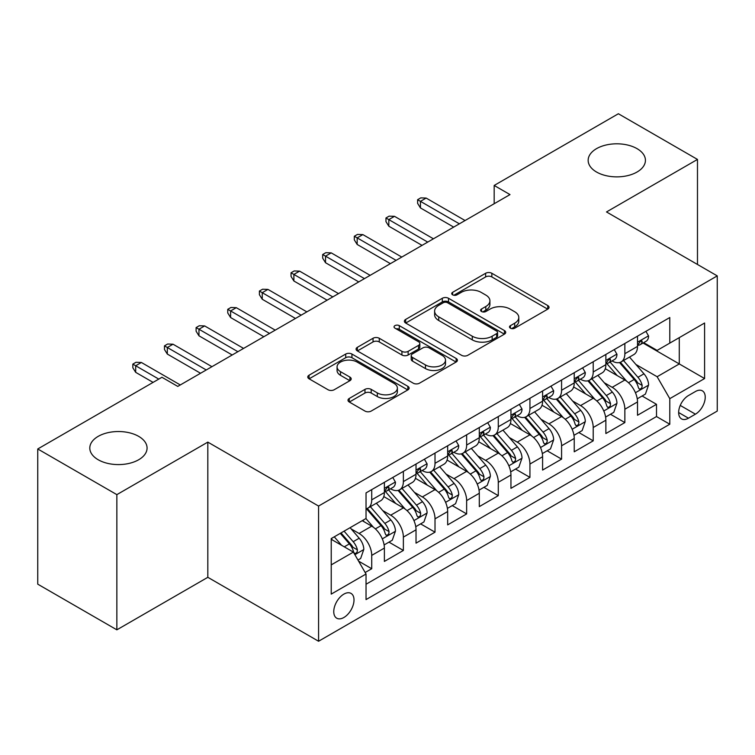 <?xml version="1.0" encoding="UTF-8"?>
<svg xmlns="http://www.w3.org/2000/svg" width="755" height="755" viewBox="0 0 755 755"><rect width="100%" height="100%" fill="white"/><g stroke="black" fill="none" stroke-linecap="round" stroke-linejoin="round"><path stroke-width="1.13" d="M510.408 328.18A3.077 1.774 0 0 0 514.75 328.18L547.752 309.135A4.388 2.539 0 0 0 549.036 307.342A4.388 2.539 0 0 0 547.752 305.548L491.845 273.272A4.388 2.539 0 0 0 485.635 273.272L452.632 292.317A3.077 1.774 0 0 0 451.735 293.572A3.077 1.774 0 0 0 452.632 294.827A3.077 1.774 0 0 0 456.983 294.827L461.258 292.364A14.052 8.116 0 0 1 481.133 292.364L485.786 295.054A14.052 8.116 0 0 1 489.91 300.792A14.052 8.116 0 0 1 485.786 306.53L481.52 308.993A3.077 1.774 0 0 0 480.624 310.248A3.077 1.774 0 0 0 481.52 311.504A3.077 1.774 0 0 0 485.871 311.504L490.137 309.04A14.052 8.116 0 0 1 510.012 309.04L514.674 311.73A14.052 8.116 0 0 1 518.789 317.468A14.052 8.116 0 0 1 514.674 323.206L510.408 325.669A3.077 1.774 0 0 0 509.502 326.924A3.077 1.774 0 0 0 510.408 328.18L510.408 325.669M138.684 436.371A28.643 16.534 0 0 0 107.474 432.785A28.643 16.534 0 0 0 89.798 448.055A28.643 16.534 0 0 0 98.188 459.748A28.643 16.534 0 0 0 129.398 463.334A28.643 16.534 0 0 0 147.074 448.055A28.643 16.534 0 0 0 138.684 436.371M637.041 148.65A28.643 16.534 0 0 0 605.831 145.064A28.643 16.534 0 0 0 588.154 160.334A28.643 16.534 0 0 0 596.535 172.027A28.643 16.534 0 0 0 627.745 175.613A28.643 16.534 0 0 0 645.431 160.334A28.643 16.534 0 0 0 637.041 148.65M343.884 617.496A14.317 8.267 120 0 0 353.236 604.878A14.317 8.267 120 0 0 351.037 593.402A14.317 8.267 120 0 0 343.884 594.11A14.317 8.267 120 0 0 334.531 606.727A14.317 8.267 120 0 0 336.721 618.203A14.317 8.267 120 0 0 343.884 617.496M349.291 398.432A4.388 2.539 0 0 0 347.998 400.225A4.388 2.539 0 0 0 349.291 402.019L364.976 411.069A4.388 2.539 0 0 0 371.186 411.069L407.832 389.91A4.388 2.539 0 0 0 409.125 388.117A4.388 2.539 0 0 0 407.832 386.324L351.934 354.048A4.388 2.539 0 0 0 345.714 354.048L309.069 375.207A4.388 2.539 0 0 0 307.785 377A4.388 2.539 0 0 0 309.069 378.793L328.019 389.731A4.388 2.539 0 0 0 334.229 389.731L349.914 380.68A4.388 2.539 0 0 0 351.198 378.887A4.388 2.539 0 0 0 349.914 377.094L340.514 371.668A11.75 6.786 0 0 1 337.07 366.873A11.75 6.786 0 0 1 344.327 360.607A11.75 6.786 0 0 1 357.134 362.07L393.94 383.323A11.75 6.786 0 0 1 397.375 388.117A11.75 6.786 0 0 1 390.127 394.384A11.75 6.786 0 0 1 377.321 392.911L371.186 389.372A4.388 2.539 0 0 0 364.976 389.372L349.291 398.432L349.291 402.019M207.823 442.119L116.855 494.638L37.75 448.97L37.75 584.162L116.855 629.83L207.823 577.311L318.572 641.25L318.572 506.058L207.823 442.119L207.823 577.311M697.478 264.467L697.478 159.428L606.501 211.947L717.25 275.886L318.572 506.058M697.478 159.428L618.373 113.75L494.176 185.456L494.176 203.727M37.75 448.97L161.938 377.273L177.765 386.409L510.002 194.592L494.176 185.456M461.569 355.303A4.388 2.539 0 0 0 467.779 355.303L504.425 334.144A4.388 2.539 0 0 0 505.708 332.351A4.388 2.539 0 0 0 504.425 330.558L448.517 298.282A4.388 2.539 0 0 0 442.307 298.282L405.661 319.44A4.388 2.539 0 0 0 404.378 321.234A4.388 2.539 0 0 0 405.661 323.027L461.569 355.303M396.177 328.85A3.077 1.774 0 0 1 399.291 329.284L399.291 325.632L456.133 358.446A4.388 2.539 0 0 1 457.417 360.239A4.388 2.539 0 0 1 456.133 362.032L419.478 383.191A4.388 2.539 0 0 1 413.268 383.191L357.36 350.915L357.36 347.328A4.388 2.539 0 0 0 356.077 349.121A4.388 2.539 0 0 0 357.36 350.915M357.36 347.328L373.045 338.268A4.388 2.539 0 0 1 379.265 338.268L401.934 351.358A4.388 2.539 0 0 0 408.144 351.358L418.553 345.356A4.388 2.539 0 0 0 419.837 343.563A4.388 2.539 0 0 0 418.553 341.77L394.94 328.142A3.077 1.774 0 0 1 394.044 326.887A3.077 1.774 0 0 1 395.941 325.245A3.077 1.774 0 0 1 399.291 325.632M365.156 572.507L371.724 568.723L358.597 561.144M351.122 528.877L359.069 533.464A17.903 10.334 60 0 1 371.724 555.387L384.38 548.073L384.38 561.418L403.368 550.452L388.967 542.137M382.766 510.606L390.712 515.193A17.903 10.334 60 0 1 403.368 537.116L416.024 529.812L416.024 543.147L435.012 532.181L420.611 523.876M414.41 492.345L422.356 496.932A17.903 10.334 60 0 1 435.012 518.845L447.668 511.541L447.668 524.876L466.647 513.919L452.254 505.605M446.045 474.074L453.991 478.661A17.903 10.334 60 0 1 466.647 500.584L479.302 493.27L479.302 506.614L498.291 495.648L483.898 487.334M477.689 455.803L485.635 460.39A17.903 10.334 60 0 1 498.291 482.313L510.946 475.008L510.946 488.343L529.934 477.377L515.533 469.072M509.332 437.541L517.279 442.128A17.903 10.334 60 0 1 529.934 464.042L542.59 456.737L542.59 470.072L561.578 459.115L547.177 450.801M540.976 419.27L548.913 423.857A17.903 10.334 60 0 1 561.578 445.78L574.234 438.466L574.234 451.801L593.213 440.844L578.821 432.53M572.611 400.999L580.557 405.586A17.903 10.334 60 0 1 593.213 427.509L605.869 420.205L605.869 433.54L624.857 422.573L624.857 409.238A17.903 10.334 -120 0 0 612.201 387.315L604.255 382.728M610.465 414.268L624.857 422.573M384.38 548.073A17.903 10.334 -120 0 0 371.724 526.159L362.23 520.676M416.024 529.812A17.903 10.334 -120 0 0 403.368 507.888L383.795 496.592M447.668 511.541A17.903 10.334 -120 0 0 435.012 489.617L415.439 478.321M479.302 493.27A17.903 10.334 -120 0 0 466.647 471.356L447.083 460.059M510.946 475.008A17.903 10.334 -120 0 0 498.291 453.085L478.727 441.788M542.59 456.737A17.903 10.334 -120 0 0 529.934 434.814L510.361 423.517M574.234 438.466A17.903 10.334 -120 0 0 561.578 416.552L542.005 405.246M605.869 420.205A17.903 10.334 -120 0 0 593.213 398.281L573.649 386.985M695.421 391.524L688.456 395.544A13.873 8.012 120 0 0 679.396 407.766A13.873 8.012 120 0 0 681.52 418.883A13.873 8.012 120 0 0 688.456 418.195L695.421 414.174A13.873 8.012 120 0 0 704.481 401.953A13.873 8.012 120 0 0 702.358 390.835A13.873 8.012 120 0 0 695.421 391.524M318.572 641.25L717.25 411.069L717.25 275.886M331.228 564.882L353.378 552.094L366.033 574.017L366.033 599.593L669.789 424.225L669.789 398.649L657.133 376.726L635.899 364.467M366.033 574.017L331.228 594.11L331.228 538.579L366.033 518.487L366.033 492.911L669.789 317.534L669.789 343.11L704.594 323.017L704.594 378.548L669.789 398.649M390.543 488.796L390.712 488.891A17.903 10.334 60 0 0 399.659 489.778L412.315 482.464A17.903 10.334 -120 0 0 416.024 474.272L416.024 464.042M422.187 470.525L422.356 470.62A17.903 10.334 60 0 0 431.303 471.507L443.959 464.202A17.903 10.334 -120 0 0 447.668 456.011L447.668 445.78M453.83 452.254L453.991 452.349A17.903 10.334 60 0 0 462.947 453.236L475.603 445.931A17.903 10.334 -120 0 0 479.302 437.74L479.302 427.509M485.465 433.993L485.635 434.087A17.903 10.334 60 0 0 494.582 434.974L507.237 427.66A17.903 10.334 -120 0 0 510.946 419.469L510.946 409.238M517.109 415.722L517.279 415.816A17.903 10.334 60 0 0 526.226 416.703L538.881 409.399A17.903 10.334 -120 0 0 542.59 401.207L542.59 390.967M548.753 397.451L548.913 397.545A17.903 10.334 60 0 0 557.87 398.432L570.525 391.128A17.903 10.334 -120 0 0 574.234 382.936L574.234 372.706M580.397 379.189L580.557 379.284A17.903 10.334 60 0 0 589.504 380.171L602.169 372.857A17.903 10.334 -120 0 0 605.869 364.665L605.869 354.435M366.033 584.247L656.501 416.552L656.501 404.312L637.513 415.269L637.513 401.934A17.903 10.334 -120 0 0 624.857 380.01L605.293 368.714M612.031 360.918L612.201 361.013A17.903 10.334 -120 0 0 621.148 361.9A17.903 10.334 -120 0 0 624.857 353.708L624.857 343.478M621.148 361.9L633.804 354.595A17.903 10.334 -120 0 0 637.513 346.394L637.513 336.164M371.724 489.617L371.724 499.848A17.903 10.334 60 0 1 368.015 508.04A17.903 10.334 60 0 1 366.033 508.766M368.015 508.04L380.671 500.735A17.903 10.334 -120 0 0 384.38 492.543L384.38 482.313M403.368 471.346L403.368 481.586A17.903 10.334 60 0 1 399.659 489.778M435.012 453.085L435.012 463.315A17.903 10.334 60 0 1 431.303 471.507M466.647 434.814L466.647 445.044A17.903 10.334 60 0 1 462.947 453.236M498.291 416.543L498.291 426.773A17.903 10.334 60 0 1 494.582 434.974M529.934 398.281L529.934 408.512A17.903 10.334 60 0 1 526.226 416.703M561.578 380.01L561.578 390.241A17.903 10.334 60 0 1 557.87 398.432M593.213 361.739L593.213 371.97A17.903 10.334 60 0 1 589.504 380.171M593.213 427.509L593.213 440.844M561.578 445.78L561.578 459.115M529.934 464.042L529.934 477.377M498.291 482.313L498.291 495.648M466.647 500.584L466.647 513.919M435.012 518.845L435.012 532.181M403.368 537.116L403.368 550.452M371.724 555.387L371.724 568.723M353.378 552.094L331.228 539.306M657.133 376.726L679.283 363.938L679.283 337.627L704.594 323.017M643.043 343.015L704.594 378.548M643.675 342.647L657.133 350.414L669.789 343.11M116.855 494.638L116.855 629.83M642.099 395.998L656.501 404.312M656.501 416.552L669.789 424.225M511.635 328.614L514.674 326.858A14.052 8.116 0 0 0 518.789 321.12L518.789 317.468M489.91 300.792L489.91 304.444A14.052 8.116 0 0 1 485.786 310.182L482.747 311.938M547.696 309.163L491.845 276.925A4.388 2.539 0 0 0 485.635 276.925L453.868 295.262M504.368 334.182L448.517 301.934A4.388 2.539 0 0 0 442.307 301.934L405.718 323.065M496.658 333.606A3.077 1.774 0 0 0 497.564 332.351A3.077 1.774 0 0 0 496.658 331.096L447.592 302.764A3.077 1.774 0 0 0 443.242 302.764L438.74 305.369A14.052 8.116 0 0 0 434.616 311.107A14.052 8.116 0 0 0 438.74 316.845L472.281 336.211A14.052 8.116 0 0 0 492.156 336.211L496.658 333.606L496.658 337.259A3.077 1.774 0 0 0 497.564 336.003L497.564 332.351M434.616 311.107L434.616 314.76A14.052 8.116 0 0 0 438.74 320.498L438.74 316.845M496.658 337.259L492.156 339.863A14.052 8.116 0 0 1 472.281 339.863L438.74 320.498M357.426 350.943L373.045 341.921L373.045 338.268M419.837 343.563L419.837 347.215A4.388 2.539 0 0 1 418.553 349.008L408.144 355.01A4.388 2.539 0 0 1 401.934 355.01L379.265 341.921A4.388 2.539 0 0 0 373.045 341.921M399.291 329.284L456.067 362.06M425.461 364.939A11.75 6.786 0 0 0 438.268 366.411A11.75 6.786 0 0 0 445.516 360.144A11.75 6.786 0 0 0 442.071 355.35L429.114 347.866A4.388 2.539 0 0 0 422.894 347.866L412.494 353.868A4.388 2.539 0 0 0 411.211 355.662A4.388 2.539 0 0 0 412.494 357.455L425.461 364.939L425.461 368.591A11.75 6.786 0 0 0 438.268 370.063A11.75 6.786 0 0 0 445.516 363.797L445.516 360.144M411.211 355.662L411.211 359.314A4.388 2.539 0 0 0 412.494 361.107L412.494 357.455M425.461 368.591L412.494 361.107M397.375 388.117L397.375 391.769A11.75 6.786 0 0 1 390.127 398.036A11.75 6.786 0 0 1 377.321 396.564L371.186 393.025A4.388 2.539 0 0 0 364.976 393.025L349.348 402.047M337.07 366.873L337.07 370.526A11.75 6.786 0 0 0 340.514 375.32L340.514 371.668M349.848 380.709L340.514 375.32M407.775 389.948L351.934 357.7A4.388 2.539 0 0 0 345.714 357.7L309.125 378.831M637.248 398.8L645.421 394.082L648.583 384.946A11.854 6.842 -120 0 0 643.968 373.81L629.51 357.068M626.612 381.171L610.097 362.041M617.212 375.603L607.624 364.495A28.416 16.402 -120 0 0 606.746 363.504M619.534 362.542L634.162 379.472A11.854 6.842 60 0 1 638.39 387.645L639.249 389.051L640.853 388.825L641.929 387.523L642.184 385.446A11.854 6.842 -120 0 0 637.956 377.283L623.498 360.541M620.393 362.268L636.106 380.454A6.04 3.492 60 0 1 637.635 382.823L642.184 385.446M645.902 331.322L648.583 335.984A11.854 6.842 60 0 1 646.129 341.232L640.117 344.705A11.854 6.842 -120 0 0 642.184 341.968L641.939 340.92L640.457 341.213L638.39 344.167A11.854 6.842 60 0 1 637.513 345.847M637.909 345.261L637.956 345.261A11.854 6.842 -120 0 0 640.117 344.705M459.37 223.82L420.45 201.349L420.45 207.927L417.609 203.359L417.609 199.707L420.45 201.349L426.15 198.065L465.071 220.536M420.45 207.927L453.68 227.104M417.609 199.707L420.771 197.876L426.15 198.065M605.604 417.071L613.787 412.343L616.948 403.208A11.854 6.842 -120 0 0 612.324 392.081L597.875 375.339M594.978 399.433L578.453 380.303M585.569 393.865L575.98 382.766A28.416 16.402 -120 0 0 575.102 381.775M587.9 380.813L602.518 397.743A11.854 6.842 60 0 1 606.746 405.907L607.605 407.313L609.209 407.087L610.285 405.784L610.54 403.717A11.854 6.842 -120 0 0 606.312 395.544L591.863 378.812M588.758 380.539L604.472 398.725A6.04 3.492 60 0 1 605.991 401.084L610.54 403.717M573.96 435.333L582.143 430.614L585.304 421.479A11.854 6.842 -120 0 0 580.689 410.342L566.231 393.61M563.334 417.704L546.809 398.574M553.934 412.136L544.336 401.028A28.416 16.402 -120 0 0 543.458 400.046M556.256 399.074L570.874 416.005A11.854 6.842 60 0 1 575.102 424.178L575.971 425.584L577.566 425.358L578.641 424.055L578.906 421.988A11.854 6.842 -120 0 0 574.678 413.815L560.219 397.083M557.115 398.8L572.828 416.996A6.04 3.492 60 0 1 574.347 419.355L578.906 421.988M542.326 453.604L550.499 448.885L553.66 439.75A11.854 6.842 -120 0 0 549.045 428.613L534.587 411.871M531.69 435.975L515.165 416.845M522.29 430.407L512.702 419.299A28.416 16.402 -120 0 0 511.815 418.308M524.612 417.345L539.24 434.276A11.854 6.842 60 0 1 543.468 442.449L544.327 443.855L545.931 443.629L546.998 442.326L547.262 440.25A11.854 6.842 -120 0 0 543.034 432.086L528.576 415.344M525.471 417.071L541.184 435.257A6.04 3.492 60 0 1 542.703 437.626L547.262 440.25M510.682 471.875L518.855 467.147L522.016 458.011A11.854 6.842 -120 0 0 517.401 446.884L502.943 430.142M500.046 454.246L483.53 435.106M490.646 448.668L481.058 437.57A28.416 16.402 -120 0 0 480.18 436.579M492.968 435.616L507.596 452.547A11.854 6.842 60 0 1 511.824 460.71L512.683 462.117L514.287 461.89L515.363 460.588L515.618 458.521A11.854 6.842 -120 0 0 511.39 450.348L496.932 433.615M493.836 435.342L509.54 453.529A6.04 3.492 60 0 1 511.069 455.897L515.618 458.521M614.259 349.593L616.948 354.255A11.854 6.842 60 0 1 614.495 359.503L608.483 362.966A11.854 6.842 -120 0 0 610.54 360.239L610.295 359.191L608.813 359.484L606.746 362.428A11.854 6.842 60 0 1 605.869 364.118M606.265 363.523L606.312 363.523A11.854 6.842 -120 0 0 608.483 362.966M427.726 242.091L388.816 219.62L388.816 226.198L385.965 221.63L385.965 217.978L388.816 219.62L394.506 216.326L433.427 238.797M388.816 226.198L422.036 245.375M385.965 217.978L389.127 216.147L394.506 216.326M582.615 367.864L585.304 372.517A11.854 6.842 60 0 1 582.851 377.764L576.839 381.237A11.854 6.842 -120 0 0 578.906 378.51L578.651 377.453L577.169 377.745L575.102 380.699A11.854 6.842 60 0 1 574.234 382.389M574.63 381.794L574.678 381.794A11.854 6.842 -120 0 0 576.839 381.237M396.092 260.352L357.172 237.882L357.172 244.46L354.322 239.892L354.322 236.239L357.172 237.882L362.862 234.597L401.783 257.068M357.172 244.46L390.392 263.646M354.322 236.239L357.483 234.418L362.862 234.597M550.971 386.135L553.66 390.788A11.854 6.842 60 0 1 551.207 396.035L545.195 399.508A11.854 6.842 -120 0 0 547.262 396.771L547.007 395.724L545.525 396.016L543.468 398.97A11.854 6.842 60 0 1 542.59 400.65M542.987 400.065L543.034 400.065A11.854 6.842 -120 0 0 545.195 399.508M364.448 278.623L325.528 256.153L325.528 262.731L322.678 258.163L322.678 254.511L325.528 256.153L331.228 252.868L370.139 275.339M325.528 262.731L358.748 281.908M322.678 254.511L325.849 252.68L331.228 252.868M519.336 404.397L522.016 409.059A11.854 6.842 60 0 1 519.563 414.306L513.551 417.77A11.854 6.842 -120 0 0 515.618 415.042L515.372 413.995L513.891 414.287L511.824 417.232A11.854 6.842 60 0 1 510.946 418.921M511.343 418.327L511.39 418.327A11.854 6.842 -120 0 0 513.551 417.77M332.804 296.894L293.884 274.424L293.884 281.002L291.043 276.434L291.043 272.781L293.884 274.424L299.584 271.13L338.504 293.601M293.884 281.002L327.113 300.179M291.043 272.781L294.205 270.951L299.584 271.13M479.038 490.137L487.22 485.418L490.382 476.282A11.854 6.842 -120 0 0 485.758 465.146L471.309 448.413M468.411 472.507L451.886 453.377M459.002 466.939L449.414 455.831A28.416 16.402 -120 0 0 448.536 454.85M461.333 453.887L475.952 470.809A11.854 6.842 60 0 1 480.18 478.981L481.039 480.388L482.643 480.161L483.719 478.859L483.974 476.792A11.854 6.842 -120 0 0 479.746 468.619L465.297 451.886M462.192 453.604L477.906 471.8A6.04 3.492 60 0 1 479.425 474.159L483.974 476.792M487.692 422.668L490.382 427.321A11.854 6.842 60 0 1 487.928 432.568L481.916 436.041A11.854 6.842 -120 0 0 483.974 433.313L483.728 432.256L482.247 432.558L480.18 435.503A11.854 6.842 60 0 1 479.302 437.192M479.699 436.598L479.746 436.598A11.854 6.842 -120 0 0 481.916 436.041M301.16 315.156L262.249 292.695L262.249 299.263L259.399 294.695L259.399 291.043L262.249 292.695L267.94 289.401L306.86 311.872M262.249 299.263L295.469 318.45M259.399 291.043L262.561 289.222L267.94 289.401M447.394 508.408L455.576 503.689L458.738 494.553A11.854 6.842 -120 0 0 454.123 483.417L439.665 466.684M436.767 490.778L420.242 471.648M427.368 485.21L417.77 474.102A28.416 16.402 -120 0 0 416.892 473.111M429.689 472.149L444.308 489.08A11.854 6.842 60 0 1 448.536 497.252L449.404 498.659L451.009 498.432L452.075 497.13L452.339 495.053A11.854 6.842 -120 0 0 448.111 486.89L433.653 470.148M430.548 471.875L446.262 490.07A6.04 3.492 60 0 1 447.781 492.43L452.339 495.053M456.048 440.939L458.738 445.592A11.854 6.842 60 0 1 456.284 450.839L450.273 454.312A11.854 6.842 -120 0 0 452.339 451.575L452.085 450.527L450.603 450.82L448.536 453.774A11.854 6.842 60 0 1 447.668 455.463M448.064 454.869L448.111 454.869A11.854 6.842 -120 0 0 450.273 454.312M269.526 333.427L230.605 310.956L230.605 317.534L227.755 312.966L227.755 309.314L230.605 310.956L236.296 307.672L275.216 330.143M230.605 317.534L263.825 336.721M227.755 309.314L230.917 307.483L236.296 307.672M415.76 526.679L423.933 521.95L427.094 512.824A11.854 6.842 -120 0 0 422.479 501.688L408.021 484.946M405.124 509.049L388.599 489.919M395.724 503.472L386.135 492.373A28.416 16.402 -120 0 0 385.248 491.382M398.045 490.42L412.674 507.351A11.854 6.842 60 0 1 416.902 515.514L417.76 516.92L419.365 516.694L420.431 515.391L420.695 513.324A11.854 6.842 -120 0 0 416.467 505.161L402.009 488.419M398.904 490.146L414.618 508.332A6.04 3.492 60 0 1 416.147 510.701L420.695 513.324M424.404 459.2L427.094 463.863A11.854 6.842 60 0 1 424.64 469.11L418.629 472.583A11.854 6.842 -120 0 0 420.695 469.846L420.441 468.798L418.959 469.091L416.902 472.035A11.854 6.842 60 0 1 416.024 473.725M416.42 473.13L416.467 473.13A11.854 6.842 -120 0 0 418.629 472.583M237.882 351.698L198.961 329.227L198.961 335.805L196.111 331.237L196.111 327.585L198.961 329.227L204.662 325.933L243.582 348.404M198.961 335.805L232.191 354.982M196.111 327.585L199.282 325.754L204.662 325.933M384.116 544.94L392.289 540.221L395.46 531.086A11.854 6.842 -120 0 0 390.835 519.95L376.377 503.217M373.48 527.311L365.911 518.553M364.08 521.743L362.853 520.318M366.401 508.691L381.03 525.622A11.854 6.842 60 0 1 385.258 533.785L386.116 535.191L387.721 534.965L388.797 533.662L389.051 531.596A11.854 6.842 -120 0 0 384.823 523.423L370.365 506.69M367.27 508.408L382.974 526.603A6.04 3.492 60 0 1 384.503 528.962L389.051 531.596M392.77 477.471L395.46 482.134A11.854 6.842 60 0 1 392.996 487.371L386.985 490.844A11.854 6.842 -120 0 0 389.051 488.117L388.806 487.06L387.324 487.362L385.258 490.306A11.854 6.842 60 0 1 384.38 491.996M384.776 491.401L384.823 491.401A11.854 6.842 -120 0 0 386.985 490.844M206.238 369.959L167.317 347.498L167.317 354.067L164.477 349.508L164.477 345.847L167.317 347.498L173.018 344.204L211.938 366.675M167.317 354.067L200.547 373.253M164.477 345.847L167.638 344.025L173.018 344.204M357.964 560.04L360.654 558.492L363.816 549.357A11.854 6.842 -120 0 0 359.201 538.221L350.093 527.679M341.6 545.299L334.276 536.814M332.436 540.014L331.228 538.608M340.288 533.351L349.386 543.883A11.854 6.842 60 0 1 353.614 552.056L354.482 553.462L356.077 553.236L357.153 551.933L357.408 549.857A11.854 6.842 -120 0 0 353.18 541.694L344.082 531.152M341.015 532.926L351.339 544.874A6.04 3.492 60 0 1 352.859 547.233L357.408 549.857M158.776 379.095L135.683 365.76L135.683 372.338L132.833 367.77L132.833 364.118L135.683 365.76L141.374 362.475L180.294 384.946M135.683 372.338L153.086 382.389M132.833 364.118L135.994 362.287L141.374 362.475M359.069 533.464L371.724 526.159M390.712 515.193L403.368 507.888M422.356 496.932L435.012 489.617M453.991 478.661L466.647 471.356M485.635 460.39L498.291 453.085M517.279 442.128L529.934 434.814M548.913 423.857L561.578 416.552M580.557 405.586L593.213 398.281M612.201 387.315L624.857 380.01M624.857 353.708L637.513 346.394M371.724 499.848L384.38 492.543M403.368 481.586L416.024 474.272M435.012 463.315L447.668 456.011M466.647 445.044L479.302 437.74M498.291 426.773L510.946 419.469M529.934 408.512L542.59 401.207M561.578 390.241L574.234 382.936M593.213 371.97L605.869 364.665M624.857 409.238L637.513 401.934M680.246 405.416L695.421 414.174M678.651 412.532L688.456 418.195M514.674 326.858L514.674 323.206M481.52 311.504L481.52 308.993M485.786 310.182L485.786 306.53M452.632 294.827L452.632 292.317M485.635 276.925L485.635 273.272M491.845 276.925L491.845 273.272M547.752 309.135L547.752 305.548M405.661 323.027L405.661 319.44M442.307 301.934L442.307 298.282M448.517 301.934L448.517 298.282M504.425 334.144L504.425 330.558M472.281 339.863L472.281 336.211M492.156 339.863L492.156 336.211M379.265 341.921L379.265 338.268M401.934 355.01L401.934 351.358M408.144 355.01L408.144 351.358M418.553 349.008L418.553 345.356M456.133 362.032L456.133 358.446M364.976 393.025L364.976 389.372M371.186 393.025L371.186 389.372M377.321 396.564L377.321 392.911M349.914 380.68L349.914 377.094M309.069 378.793L309.069 375.207M345.714 357.7L345.714 354.048M351.934 357.7L351.934 354.048M407.832 389.91L407.832 386.324M635.436 392.723L648.507 385.173M637.956 377.283L643.968 373.81M628.509 382.738L634.162 379.472M648.507 335.852L637.513 342.194M640.655 341.09L642.184 341.968M603.802 410.984L616.863 403.444M606.312 395.544L612.324 392.081M596.865 401.009L602.518 397.743M572.158 429.255L585.229 421.705M574.678 413.815L580.689 410.342M565.221 419.27L570.874 416.005M540.514 447.526L553.585 439.976M543.034 432.086L549.045 428.613M533.577 437.541L539.24 434.276M508.87 465.788L521.941 458.247M511.39 450.348L517.401 446.884M501.943 455.812L507.596 452.547M616.863 354.114L605.869 360.465M609.011 359.352L610.54 360.239M585.229 372.385L574.234 378.736M577.367 377.623L578.906 378.51M553.585 390.656L542.59 396.998M545.733 395.894L547.262 396.771M521.941 408.917L510.946 415.269M514.089 414.155L515.618 415.042M477.236 484.059L490.306 476.509M479.746 468.619L485.758 465.146M470.299 474.074L475.952 470.809M490.306 427.188L479.302 433.54M482.445 432.426L483.974 433.313M445.592 502.33L458.662 494.78M448.111 486.89L454.123 483.417M438.655 492.345L444.308 489.08M458.662 445.459L447.668 451.801M450.801 450.697L452.339 451.575M413.948 520.591L427.019 513.051M416.467 505.161L422.479 501.688M407.011 510.616L412.674 507.351M427.019 463.721L416.024 470.072M419.167 468.959L420.695 469.846M382.304 538.862L395.375 531.312M384.823 523.423L390.835 519.95M375.377 528.877L381.03 525.622M395.375 481.992L384.38 488.343M387.523 487.23L389.051 488.117M354.878 554.698L363.74 549.583M353.18 541.694L359.201 538.221M344.271 546.837L349.386 543.883"/></g></svg>
